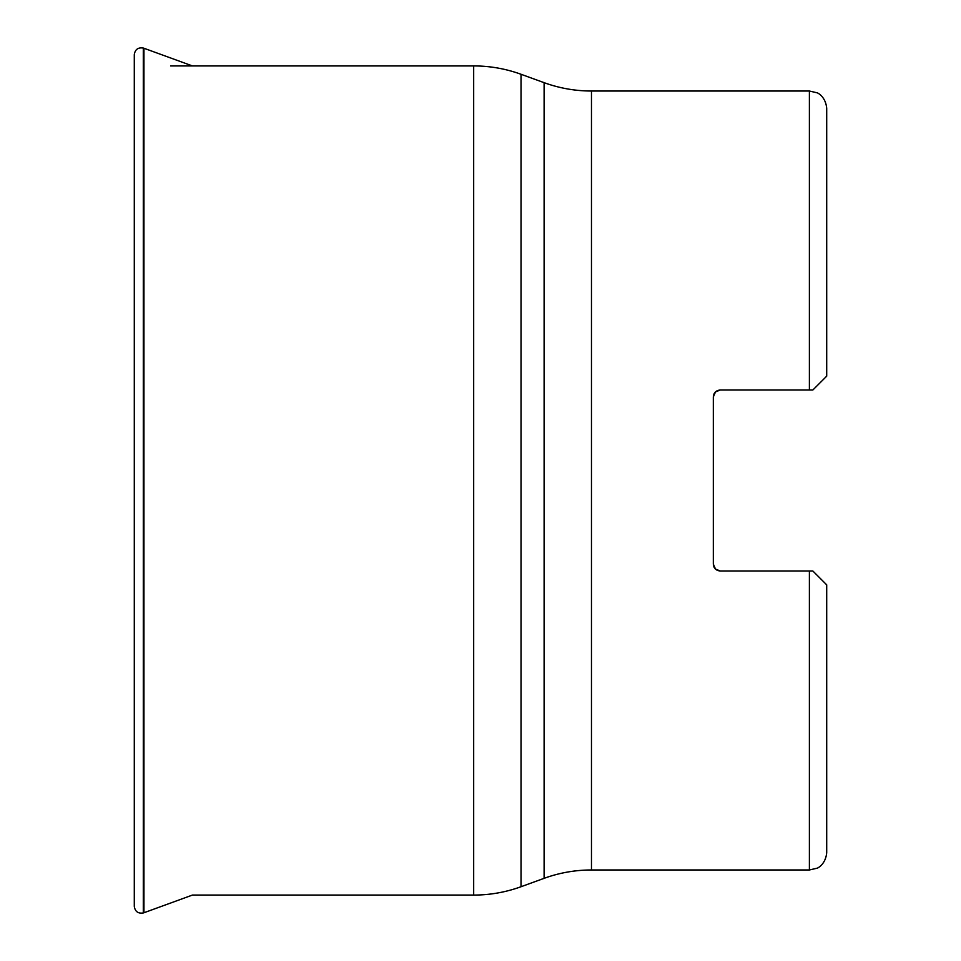 <?xml version="1.0" encoding="UTF-8"?>
<svg xmlns="http://www.w3.org/2000/svg" width="961" height="961" viewBox="0 0 961 961"><rect width="100%" height="100%" fill="white"/><g stroke="black" fill="none" stroke-linecap="round" stroke-linejoin="round"><path stroke-width="1.44" d="M720.245 390.01L715.477 391.92L713.326 396.941C713.771 392.701 716.077 390.382 720.245 390.01L809.39 390.01L809.39 91.019L591.471 91.019A138.48 138.48 0 0 1 544.106 82.67L521.03 74.273A138.48 138.48 0 0 0 473.677 65.925L170.602 65.925M544.106 82.67L544.106 878.33L521.03 886.727L521.03 74.273M192.416 895.075L143.934 912.758L192.416 895.075L473.677 895.075A138.48 138.48 180 0 0 521.03 886.727M544.106 878.33A138.48 138.48 180 0 1 591.471 869.981L809.39 869.981L809.39 570.99L812.85 570.99L826.7 584.841L826.7 852.671C825.607 864.912 816.778 868.576 817.006 868.215L809.39 869.981M717.459 570.402L720.245 570.99C716.077 570.618 713.771 568.299 713.326 564.059L715.477 569.08L720.245 570.99L809.39 570.99M809.39 390.01L812.85 390.01L826.7 376.159L826.7 108.329C825.607 96.088 816.778 92.424 817.006 92.785L809.39 91.019M713.326 396.893L713.326 564.059M715.477 569.08L714.047 567.146M714.047 393.854L715.477 391.92M717.459 390.598L720.197 390.01M143.934 912.758L143.297 912.95C138.096 913.743 135.093 911.557 134.3 906.367L134.3 54.633C135.093 49.443 138.096 47.257 143.297 48.05L143.934 48.242L143.934 912.758L143.297 912.95C138.096 913.743 135.093 911.557 134.3 906.367M192.416 65.925L143.934 48.242M473.677 895.075L473.677 65.925M591.471 91.019L591.471 869.981M143.297 912.95L143.297 48.05"/></g></svg>
